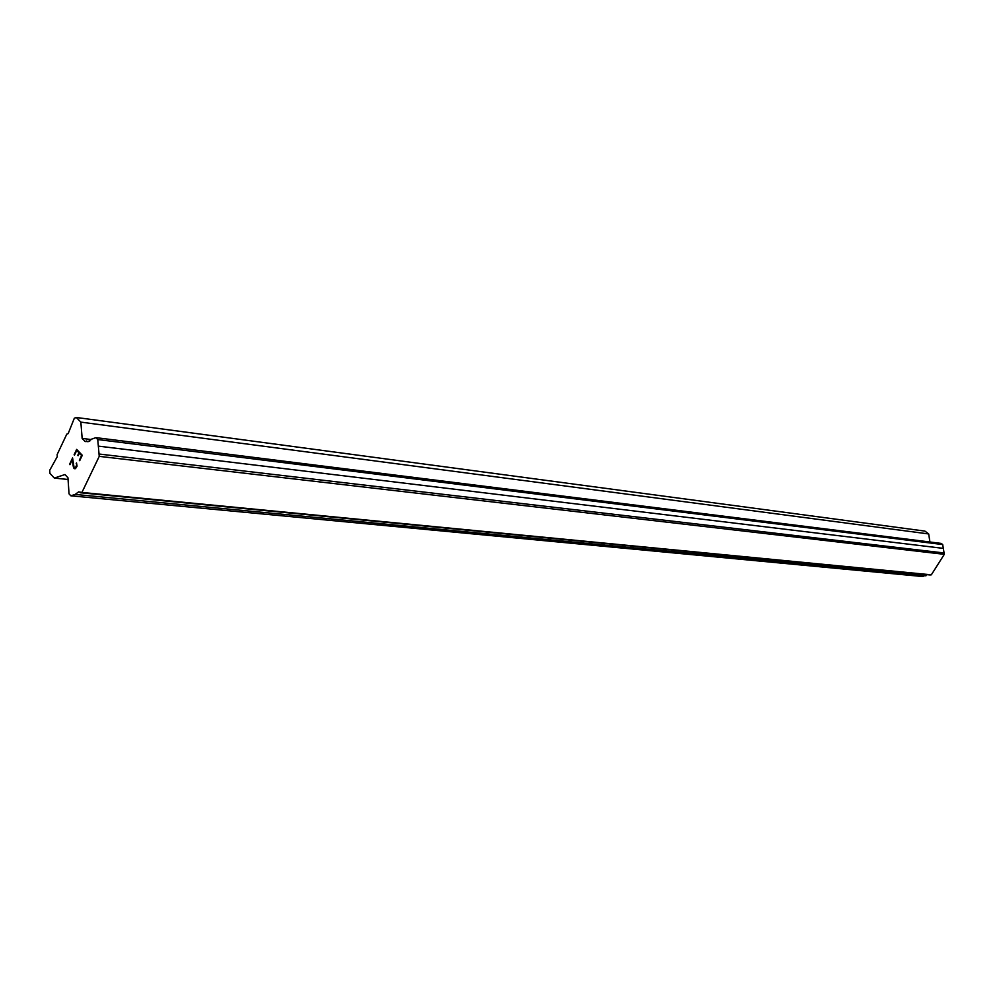 <?xml version="1.0" encoding="UTF-8"?>
<svg xmlns="http://www.w3.org/2000/svg" width="994" height="994" viewBox="0 0 994 994"><rect width="100%" height="100%" fill="white"/><g stroke="black" fill="none" stroke-linecap="round" stroke-linejoin="round"><path stroke-width="1.49" d="M81.607 455.5L79.358 453.14L81.62 455.5L79.346 460.284L81.607 455.5M79.358 453.14L78.116 455.737M77.743 455.351L78.998 452.755L77.756 455.364M78.986 452.755L76.737 450.406L78.998 452.755M76.737 450.406L74.475 455.165M76.662 449.4L74.103 454.78L76.662 449.387L82.278 455.277L79.706 460.669M76.513 462.906L77.06 466.198L75.519 468.596L74.264 468.634L75.022 468.77M73.705 468.05L73.382 467.043L73.73 468.05M73.382 467.043L72.96 464.62L73.407 467.043M72.96 464.62L72.338 459.638L72.972 464.62M72.338 459.638L69.94 464.695M72.599 457.961L69.58 464.31L72.587 457.936L74.053 467.466L75.867 467.54L76.811 464.782L76.203 463.527L76.824 464.782L75.246 468.099M86.329 440.951L87.957 441.771L91.547 439.162L95.921 437.646L97.76 439.547L99.238 456.358L81.918 492.44L78.601 491.881L75.159 494.428L70.847 495.807L69.046 493.881L67.94 477.729L64.958 474.536L54.335 478.077L49.924 473.33L49.7 470.311L57.292 456.606L57.13 454.581L66.809 434.117L68.151 433.645L74.339 418.201L76.352 417.48L80.862 422.127L82.142 438.416L85.173 441.56L89.659 441.361M929.912 541.991L928.694 533.952L924.929 531.107L76.352 417.48M80.328 492.751L930.073 574.954L931.341 574.818L944.3 554.329L942.697 544.55L941.169 543.407L95.921 437.646M70.847 495.807L922.519 576.52L927.216 574.681M54.335 478.077L67.952 479.468M75.159 494.428L925.948 575.812M81.918 492.44L931.341 574.818M99.238 456.358L944.3 554.329M98.915 454.009L943.977 552.962M98.294 446.12L943.281 548.377M97.76 439.547L942.697 544.55M82.142 438.416L91.336 439.559M80.862 422.127L928.694 533.952"/></g></svg>
